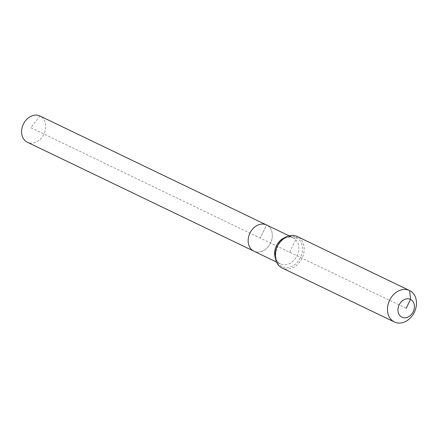 <?xml version="1.0" encoding="UTF-8"?>
<svg xmlns="http://www.w3.org/2000/svg" width="438" height="438" viewBox="0 0 438 438"><rect width="100%" height="100%" fill="white"/><g stroke="black" fill="none" stroke-linecap="round" stroke-linejoin="round"><path stroke-width="0.33" stroke-dasharray="2.19 1.64" d="M409.629 290.564L297.314 236.542L296.115 237.308A5.82 3.592 116.2 0 1 293.082 237.735L266.616 225.012L260.238 238.091L30.726 127.704L40.05 116.043A14.553 11.454 -64.3 0 1 43.992 134.083A14.553 11.454 -64.3 0 1 27.435 142.268M254.007 251.237A14.553 11.454 -64.3 0 0 270.558 243.052A14.553 11.454 -64.3 0 0 266.616 225.012A14.553 11.454 -64.3 0 1 270.536 243.095A14.553 11.454 -64.3 0 1 253.93 251.204M289.66 252.239L297.314 236.542A17.46 13.742 -64.3 0 1 302.045 258.196A17.46 13.742 -64.3 0 1 282.181 268.018M40.05 116.043L266.616 225.012L260.238 238.091L406.179 308.281M285.193 237.473A14.553 11.454 -64.3 0 1 293.011 237.703A14.553 11.454 -64.3 0 1 293.082 237.735A14.553 11.454 -64.3 0 1 296.975 255.869A14.553 11.454 -64.3 0 1 280.397 263.928A14.553 11.454 -64.3 0 1 280.325 263.895A14.553 11.454 -64.3 0 1 275.332 257.966M281.864 266.528A16.255 12.795 -64.3 0 1 277.511 246.271A16.255 12.795 -64.3 0 1 296.115 237.308A16.255 12.795 -64.3 0 1 300.468 257.566A16.255 12.795 -64.3 0 1 281.864 266.528M289.124 235.836L293.011 237.703C287.049 235.83 281.891 238.694 277.55 246.293L275.595 254.757L276.148 258.48C276.23 260.145 277.648 261.962 280.397 263.928L276.509 262.061"/><path stroke-width="0.66" d="M27.435 142.268A14.553 11.454 -64.3 0 1 27.364 142.235A14.553 11.454 -64.3 0 1 27.293 142.202A14.553 11.454 -64.3 0 1 23.373 124.113A14.553 11.454 -64.3 0 1 39.978 116.01A14.553 11.454 -64.3 0 1 40.05 116.043M254.007 251.237A14.553 11.454 -64.3 0 1 253.93 251.204A14.553 11.454 -64.3 0 1 253.859 251.166A14.553 11.454 -64.3 0 1 249.939 233.082A14.553 11.454 -64.3 0 1 266.545 224.973A14.553 11.454 -64.3 0 1 266.616 225.012A14.553 11.454 -64.3 0 0 266.545 224.973L39.978 116.01M406.179 308.281L410.521 299.384A9.893 7.785 -64.3 0 1 413.171 311.719A9.893 7.785 -64.3 0 1 401.843 317.172A9.893 7.785 -64.3 0 1 399.193 304.843A9.893 7.785 -64.3 0 1 410.521 299.384L409.629 290.564A17.46 13.742 -64.3 0 1 414.332 312.267A17.46 13.742 -64.3 0 1 394.408 321.99A17.46 13.742 -64.3 0 1 394.32 321.952A17.46 13.742 -64.3 0 1 389.617 300.244A17.46 13.742 -64.3 0 1 409.541 290.52A17.46 13.742 -64.3 0 1 409.629 290.564M276.509 262.061L253.93 251.204A14.553 11.454 -64.3 0 1 253.859 251.166A14.553 11.454 -64.3 0 1 249.939 233.082A14.553 11.454 -64.3 0 1 266.545 224.973L289.124 235.836M282.181 268.018A17.46 13.742 -64.3 0 1 282.094 267.974A17.46 13.742 -64.3 0 1 282.006 267.936A17.46 13.742 -64.3 0 1 277.303 246.227A17.46 13.742 -64.3 0 1 297.232 236.504A17.46 13.742 -64.3 0 1 297.314 236.542M275.332 257.966A14.553 11.454 -64.3 0 1 276.427 245.762A14.553 11.454 -64.3 0 1 285.193 237.473M253.93 251.204L27.364 142.235M394.408 321.99L282.094 267.974M409.541 290.52L297.232 236.504"/></g></svg>
